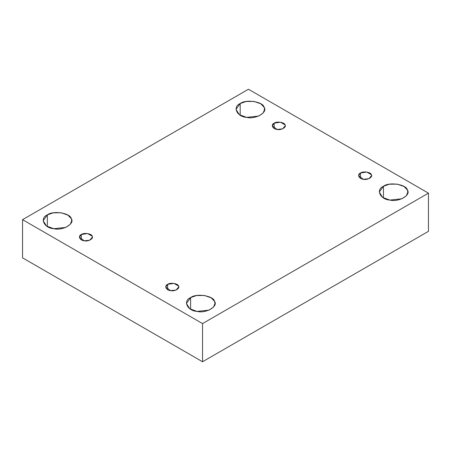 <?xml version="1.0" encoding="UTF-8"?>
<svg xmlns="http://www.w3.org/2000/svg" width="451" height="451" viewBox="0 0 451 451"><rect width="100%" height="100%" fill="white"/><g stroke="black" fill="none" stroke-linecap="round" stroke-linejoin="round"><path stroke-width="0.68" d="M274.169 123.174L272.269 125.823L277.083 129.443L282.551 128.868L285.257 125.823L285.038 124.854L280.443 122.204L274.169 123.174L274.169 128.473L274.169 123.174C276.683 121.088 284.666 122.322 285.038 124.854C286.909 127.154 281.069 130.525 277.083 129.443C272.697 129.234 270.555 124.623 274.169 123.174M240.191 115.219L240.191 103.555L236.008 109.39L239.374 114.706L246.596 117.356L258.626 116.087L263.125 113.021L264.579 109.39L264.094 107.253L260.779 103.786L253.992 101.419L246.071 101.509L240.191 103.555L240.191 115.219M47.344 226.56L47.344 214.896L43.161 220.731L46.521 226.041L53.748 228.696L65.778 227.428L70.271 224.356L71.732 220.731L71.247 218.594L67.926 215.127L61.144 212.759L53.224 212.849L47.344 214.896L47.344 226.56M81.321 234.514L79.421 237.164L84.236 240.783L89.704 240.208L92.41 237.164L92.184 236.194L87.595 233.545L81.321 234.514L81.321 239.814L81.321 234.514C83.835 232.423 91.818 233.663 92.184 236.194C94.062 238.494 88.216 241.866 84.236 240.783C79.844 240.575 77.707 235.963 81.321 234.514M167.648 284.35L165.742 286.999L170.557 290.624L176.025 290.049L178.731 286.999L178.511 286.03L173.917 283.38L167.648 284.35L167.648 289.655L167.648 284.35C170.157 282.264 178.139 283.499 178.511 286.03C180.383 288.33 174.543 291.707 170.557 290.624C166.171 290.41 164.029 285.804 167.648 284.35M190.604 309.268L190.604 297.604L186.421 303.438L189.781 308.755L197.008 311.404L209.038 310.136L213.532 307.069L214.992 303.438L214.507 301.302L211.186 297.835L204.404 295.473L196.478 295.557L190.604 297.604L190.604 309.268M383.451 197.933L383.451 186.263L379.268 192.098L382.628 197.414L389.856 200.064L401.886 198.795L406.379 195.728L407.839 192.098L407.354 189.961L404.034 186.494L397.252 184.132L389.326 184.217L383.451 186.263L383.451 197.933M360.496 173.009L358.59 175.665L363.405 179.284L368.873 178.709L371.579 175.665L371.359 174.689L366.764 172.04L360.496 173.009L360.496 178.314L360.496 173.009C363.004 170.923 370.987 172.158 371.359 174.689C373.231 176.989 367.39 180.366 363.405 179.284C359.019 179.07 356.876 174.464 360.496 173.009M428.45 231.335L428.45 193.158L202.544 323.587L202.544 361.758L428.45 231.335L202.544 361.758L202.544 323.587L428.45 193.158L428.45 231.335M22.55 257.842L22.55 219.665L248.456 89.242L428.45 193.158L248.456 89.242L22.55 219.665L202.544 323.587L22.55 219.665L22.55 257.842L202.544 361.758L22.55 257.842M383.451 186.263C388.982 181.674 406.543 184.391 407.354 189.961C411.475 195.024 398.622 202.448 389.856 200.064C380.204 199.596 375.497 189.459 383.451 186.263M190.604 297.604C196.134 293.015 213.695 295.732 214.507 301.302C218.628 306.364 205.774 313.783 197.008 311.404C187.357 310.936 182.649 300.8 190.604 297.604M47.344 214.896C52.874 210.301 70.435 213.019 71.247 218.594C75.368 223.657 62.514 231.075 53.748 228.696C44.097 228.229 39.389 218.087 47.344 214.896M240.191 103.555C245.722 98.966 263.283 101.678 264.094 107.253C268.215 112.316 255.362 119.735 246.596 117.356C236.944 116.888 232.237 106.746 240.191 103.555"/></g></svg>
